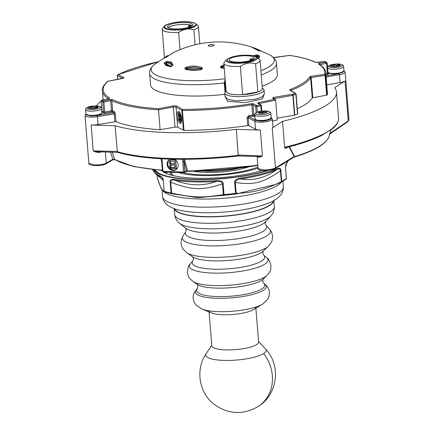 <?xml version="1.0" encoding="UTF-8"?>
<svg xmlns="http://www.w3.org/2000/svg" width="434" height="434" viewBox="0 0 434 434"><rect width="100%" height="100%" fill="white"/><g stroke="black" fill="none" stroke-linecap="round" stroke-linejoin="round"><path stroke-width="0.65" d="M263.644 353.531A37.861 33.44 57.2 0 1 272.346 375.698A37.861 33.44 -122.8 0 1 258.203 406.479C277.673 394.783 281.411 365.092 265.445 348.936L265.445 348.936A30.288 7.378 175.4 0 1 263.644 353.531A30.288 7.378 175.4 0 1 223.971 360.41A30.288 7.378 175.4 0 1 206.145 353.705L211.759 345.263M208.998 310.82A23.474 5.718 -4.6 0 0 223.125 314.753A23.474 5.718 -4.6 0 0 255.772 307.055M255.876 308.205L258.599 342.041A23.474 5.718 175.4 0 1 225.951 349.891A23.474 5.718 175.4 0 1 211.803 345.806L209.079 311.97M273.756 200.617A49.975 12.174 175.4 0 1 269.72 205.45A49.975 12.174 175.4 0 1 215.454 216.761A49.975 12.174 175.4 0 1 174.224 208.624L174.842 209.438A49.791 12.13 175.4 0 0 204.322 216.588A49.791 12.13 175.4 0 0 273.279 201.517C270.778 209.785 233.378 217.814 204.403 216.685C188.041 216.089 178.184 213.674 174.842 209.438M197.166 284.33L198.012 286.331L197.497 288.442A34.221 8.338 175.4 0 0 219.951 296.623A34.221 8.338 175.4 0 0 262.033 288.805A34.221 8.338 175.4 0 0 263.546 283.131L265 284.292C267.512 286.18 269.004 288.887 269.471 292.402L269.064 296.292L267.751 299.216L262.971 303.871L253.64 309.567A23.474 5.718 175.4 0 1 232.83 314.482A23.474 5.718 175.4 0 1 211.504 312.957L201.908 309.051A33.749 8.219 175.4 0 0 232.57 311.243A33.749 8.219 175.4 0 0 262.489 304.18A33.749 8.219 175.4 0 0 262.82 303.968M171.945 193.738A0.906 0.347 95.4 0 1 171.886 193.748A0.906 0.347 95.4 0 1 171.614 193.07L170.746 182.269C192.012 190.314 202.418 190.629 222.49 183.81L223.358 194.611L224.004 194.589L223.792 195.284A0.906 0.374 -92 0 1 223.749 195.289A0.906 0.374 -92 0 1 223.358 194.611C203.003 198.007 192.62 197.709 171.614 193.07L171.083 193.011A0.906 0.667 101.3 0 0 171.734 193.71L197.888 197.714L223.705 195.289M281.161 182.269A0.906 0.77 61.9 0 0 281.368 182.199L281.058 182.329A0.906 0.499 71.5 0 0 281.313 181.602C266.574 189.332 251.525 193.222 236.161 193.276L235.564 193.38L234.696 182.584L235.293 182.475C253.928 185.237 262.999 182.898 280.445 170.801L281.313 181.602L281.742 181.439A0.906 0.77 61.9 0 1 281.368 182.199A60.576 14.756 175.4 0 1 198.436 198.989A60.576 14.756 175.4 0 1 162.604 190.347L162.349 190.016M166.206 172.146L166.054 172.83M202.776 171.012A33.315 8.116 -4.6 0 0 239.563 168.056M268.559 170.372A68.149 16.601 175.4 0 1 193.732 179.54A68.149 16.601 175.4 0 1 153.348 169.705M152.844 169.651A68.149 16.601 -4.6 0 0 159.669 175.591C162.132 176.936 163.325 178.558 163.249 180.457L164.117 191.248A0.906 0.759 107.7 0 0 164.611 191.942L171.582 193.705L176.394 194.334M174.685 179.388A68.149 16.601 -4.6 0 0 193.846 180.983A68.149 16.601 -4.6 0 0 216.045 180.62L216.159 181.548A67.704 16.492 -4.6 0 1 175.065 180.322C172.515 179.426 171.072 180.077 170.746 182.269L170.215 182.215C169.542 180.137 171.029 179.199 174.685 179.388A1.514 1.014 98.5 0 0 175.065 180.322C189.305 185.85 203.003 186.257 216.159 181.548C219.365 180.821 221.476 181.58 222.49 183.81A1.514 0.369 175.4 0 0 223.136 183.794L224.004 194.589A68.149 16.601 175.4 0 0 235.564 193.38L235.716 194.036A0.906 0.526 79.6 0 0 235.787 194.031L275.742 184.417L280.955 182.345A0.906 0.499 71.5 0 0 281.058 182.329L275.785 184.401M267.111 170.519A67.237 16.378 175.4 0 1 194.09 179.307A67.237 16.378 175.4 0 1 160.802 174.17A67.237 16.378 175.4 0 1 154.385 169.813M261.881 170.54A60.727 14.794 175.4 0 1 196.7 178.238A60.727 14.794 175.4 0 1 163.542 172.059M258.051 168.083A50.127 12.212 175.4 0 1 200.877 175.542A50.127 12.212 175.4 0 1 178.298 172.51M257.964 167.014A47.252 11.512 175.4 0 1 202.011 174.81A47.252 11.512 175.4 0 1 183.235 172.651M248.801 166.824A37.861 9.223 175.4 0 1 205.711 172.423A37.861 9.223 175.4 0 1 193.456 171.273M235.846 194.014L237.854 193.705M235.478 194.074A67.368 16.411 -4.6 0 1 224.047 195.267L221.568 195.408M157.374 177.739L157.309 177.913C159.815 186.153 162.012 190.559 163.906 191.123A0.906 0.89 147.4 0 0 164.041 191.519L164.041 191.519A0.906 0.89 147.4 0 0 164.443 191.855M157.086 175.108L157.309 177.913A0.906 0.863 157.5 0 0 157.368 178.162L161.09 188.432L164.611 191.942M286.407 178.314L285.545 167.584M234.696 182.584C233.926 180.669 236.02 179.15 240.984 178.016A1.514 0.412 81.3 0 1 240.935 178.954C237.81 178.895 235.933 180.067 235.293 182.475L236.161 193.276A0.906 0.526 79.6 0 1 235.787 194.031L224.047 195.273M284.78 162.804A68.149 16.601 175.4 0 1 279.078 166.255M216.045 180.62C221.242 180.685 223.608 181.743 223.136 183.794M277.071 168.685C279.838 167.812 281.107 168.468 280.874 170.649A1.514 0.369 175.4 0 1 280.445 170.801C279.908 168.696 278.693 168.327 276.789 169.689L276.789 169.689A1.514 1.204 66.2 0 0 277.071 168.685A68.149 16.601 -4.6 0 1 240.984 178.016M285.474 167.676L286.993 162.278A1.514 1.427 40.5 0 1 286.673 163.298L286.673 163.298A1.514 1.427 40.5 0 1 286.646 163.325C286.033 163.585 285.664 164.985 285.539 167.513L286.342 178.472A0.906 0.83 50.9 0 1 286.055 179.171L286.418 178.347L285.55 167.546C285.691 164.811 286.066 163.39 286.673 163.298L288.263 160.683M159.186 176.79L163.038 180.322C162.365 177.875 161.405 176.616 160.151 176.551L159.669 175.591M159.755 177.376L159.142 176.752L160.151 176.551A67.704 16.492 -4.6 0 1 155.79 174.077C153.099 170.812 152.09 169.162 152.768 169.119M240.935 178.954C253.114 181.016 265.065 177.929 276.789 169.689A67.704 16.492 -4.6 0 1 240.935 178.954M155.22 169.895A66.19 16.123 -4.6 0 0 161.302 174.37M162.441 171.3A60.727 14.794 175.4 0 1 161.481 170.443M224.15 66.733A27.261 6.64 -4.6 0 0 221.741 67.335A0.906 0.537 -105.1 0 0 221.92 67.932M202.298 68.127A1.796 1.156 166.5 0 1 200.611 69.787C194.893 70.563 189.859 70.411 185.492 69.337A1.796 1.052 157.3 0 1 185.497 67.628L186.636 67.048C192.181 65.588 197.182 65.74 201.647 67.498L202.298 68.127A0.906 0.694 160.7 0 0 201.555 68.919A0.89 0.575 166.5 0 1 201.577 69.039M201.181 69.38A0.906 0.58 97.4 0 0 201.251 68.816L201.555 68.919L201.219 68.398L201.647 67.498M186.636 67.048L186.821 67.97L194.405 66.999L201.219 68.398L201.251 68.816A27.261 6.64 -4.6 0 0 194.508 68.306A27.261 6.64 -4.6 0 0 186.853 68.388L186.853 69.337M186.002 69.125A0.89 0.521 157.3 0 1 185.98 68.854A0.89 0.521 157.3 0 1 186.273 68.463L186.821 67.97L186.853 68.388L186.273 68.463A0.906 0.315 51.7 0 0 185.497 67.628M251.362 46.953L253.928 47.821M255.268 48.288L253.939 47.827A0.906 0.651 108.5 0 0 253.939 47.827L258.295 49.601L260.042 51.114L258.1 50.594L251.329 46.943A0.906 0.749 108.9 0 1 251.346 46.948L251.346 46.948A0.906 0.749 108.9 0 1 251.557 47.073M252.935 55.731L256.782 54.896L257.85 55.085L257.693 56.084A0.89 0.298 -156.8 0 1 258.165 56.29A0.89 0.298 -156.8 0 1 258.637 56.773L257.937 58.151M257.85 55.085A1.796 0.597 -156.8 0 1 258.8 55.498A1.796 0.597 -156.8 0 1 259.749 56.469L258.393 58.514M325.972 74.767L327.827 74.447A0.906 0.309 80.2 0 1 327.42 73.389L326.618 63.402L327.187 63.147L324.448 61.628L325.147 61.574L326.715 62.42L326.232 62.339L326.618 63.402L319.825 64.617M109.021 98.61A0.906 0.835 -58.7 0 1 109.704 98.051L108.674 98.74L101.892 100.102A0.906 0.304 -101.4 0 0 101.806 100.086A0.906 0.304 -101.4 0 0 101.757 100.113M289.418 55.411L273.887 57.505A96.945 23.615 -4.6 0 0 273.415 57.451M340.902 64.286L340.902 64.286A7.074 1.725 175.4 0 1 341.173 66.407A7.074 1.725 175.4 0 1 332.721 67.606A7.074 1.725 175.4 0 1 329.943 65.171L329.943 65.171C328.142 66.011 327.366 66.896 327.616 67.812A8.029 1.953 175.4 0 0 332.455 69.207A8.029 1.953 175.4 0 0 343.619 66.527C343.712 65.572 342.806 64.829 340.902 64.286L338.27 63.912L340.446 65.409C337.988 67.199 327.415 66.885 330.486 65.111L332.477 64.378L338.27 63.912M268.109 111.267L268.109 111.267A7.074 1.725 175.4 0 1 268.38 113.388A7.074 1.725 175.4 0 1 259.933 114.587A7.074 1.725 175.4 0 1 257.15 112.146L257.15 112.146C255.349 112.992 254.574 113.871 254.829 114.793A8.029 1.953 175.4 0 0 259.662 116.187A8.029 1.953 175.4 0 0 270.827 113.502C270.919 112.552 270.013 111.804 268.109 111.267L265.483 110.887L260.53 113.621L259.684 111.354L265.483 110.887M98.903 106.227L98.903 106.227A7.074 1.725 175.4 0 1 99.174 108.348A7.074 1.725 175.4 0 1 90.728 109.547A7.074 1.725 175.4 0 1 87.945 107.106L87.945 107.106C86.144 107.952 85.368 108.831 85.623 109.753A8.029 1.953 175.4 0 0 90.462 111.147A8.029 1.953 175.4 0 0 101.621 108.462C101.713 107.513 100.807 106.764 98.903 106.227L96.277 105.847L98.447 107.344C95.995 109.135 85.422 108.825 88.487 107.052L90.478 106.314L96.277 105.847M333.084 73.878L338.704 73.476L343.381 71.577M260.291 120.858L265.912 120.457L270.588 118.558M91.086 115.818L96.706 115.417L101.382 113.518M256.749 57.201C254.991 55.959 251.953 55.292 247.635 55.194C238.32 54.988 231.333 56.463 226.673 59.621A15.586 3.797 175.4 0 0 235.646 63.326A15.586 3.797 175.4 0 0 256.065 59.789A15.586 3.797 175.4 0 0 256.749 57.201L259.434 59.344A18.174 4.427 175.4 0 1 260.102 60.407L262.375 88.617A18.174 4.427 175.4 0 1 257.856 91.981L242.617 94.617A18.174 4.427 175.4 0 1 227.438 92.995A18.174 4.427 -4.6 0 0 244.022 94.547A18.174 4.427 -4.6 0 0 260.926 90.581A18.174 4.427 -4.6 0 0 262.358 88.4M262.326 88.042L263.302 88.824A19.687 4.796 175.4 0 1 264.024 89.974A19.687 4.796 175.4 0 1 262.434 92.089A19.687 4.796 175.4 0 1 236.644 96.554A19.687 4.796 175.4 0 1 224.779 93.131A19.687 4.796 175.4 0 1 225.311 91.878L226.103 91.004M260.102 60.407A18.174 4.427 175.4 0 1 258.631 62.36A18.174 4.427 175.4 0 1 255.588 63.771C250.315 62.154 245.237 63.038 240.349 66.407A18.174 4.427 175.4 0 1 223.873 63.321A18.174 4.427 175.4 0 1 224.367 62.165L226.673 59.621M257.856 91.981L255.588 63.771M253.179 59.366L252.534 59.474A1.817 0.445 -4.6 0 1 251.15 59.577A1.817 0.445 -4.6 0 1 250.055 59.257A1.817 0.445 -4.6 0 1 251.194 58.753L252.745 58.481A12.57 3.06 175.4 0 1 253.76 58.943M236.828 62.143A12.57 3.06 -4.6 0 0 254.308 57.939A12.57 3.06 -4.6 0 0 246.729 55.753A12.57 3.06 -4.6 0 0 229.25 59.957A12.57 3.06 -4.6 0 0 236.828 62.143M224.779 93.131L225.083 96.923L228.447 99.56L236.991 100.883L255.713 99.158L262.169 96.804L264.36 94.135L264.024 89.974M123.104 78.239A0.906 0.83 -63.8 0 1 123.847 77.442L118.119 74.637L117.364 75.662L123.099 78.467M123.847 77.442L123.815 77.984L122.176 78.521A0.906 0.304 -100.9 0 0 122.1 78.505A0.906 0.304 -100.9 0 0 122.03 78.549M109.704 98.051A111.18 27.087 175.4 0 1 107.757 81.321L122.176 78.521M101.952 112.552L103.71 113.149L105.093 113.046A0.906 0.309 80.2 0 1 104.686 111.988L111.484 110.811L110.665 100.639L103.883 102.001A0.906 0.304 78.6 0 0 103.721 101.334L103.455 100.948L102.706 101.968L101.144 101.122L101.892 100.102L103.455 100.948L110.236 99.581A0.906 0.304 78.6 0 1 110.502 99.966A0.906 0.304 -101.4 0 1 110.665 100.639L111.826 100.623L112.65 110.838A112.064 27.299 -4.6 0 0 114.408 111.641A0.906 0.803 -66.7 0 1 113.665 112.677L97.026 115.558A0.906 0.309 80.2 0 1 97.433 116.621A9.087 2.213 175.4 0 1 90.5 117.12A9.087 2.213 175.4 0 1 85.021 115.542L85.954 113.92M253.31 114.961A0.906 0.363 -88.3 0 1 253.022 116.073A0.906 0.825 118.3 0 0 253.792 115.048L252.648 115.01L251.823 104.795A112.064 27.299 175.4 0 1 182.41 110.524L184.011 130.406L177.669 127.211A2.083 0.51 -4.6 0 0 174.973 127.129L160.119 129.706L158.518 109.835L173.345 106.954A0.906 0.304 -100.9 0 0 172.933 105.901L158.508 108.706A111.18 27.087 175.4 0 1 112.563 99.598L110.236 99.581M172.933 105.901L176.806 106.015L182.589 109.422L181.824 110.437L183.425 130.319M224.872 94.276A63.619 15.499 175.4 0 1 188.882 95.963A63.619 15.499 175.4 0 1 150.522 84.587M191.671 26.083L190.895 26.219A1.817 0.445 175.4 0 1 189.506 26.317A1.817 0.445 175.4 0 1 188.41 26.002A1.817 0.445 175.4 0 1 189.555 25.492L191.112 25.221A12.57 3.06 -4.6 0 0 185.215 24.385A12.57 3.06 -4.6 0 0 168.213 27.651M175.097 28.91A12.722 3.098 -4.6 0 0 192.794 24.657A12.722 3.098 -4.6 0 0 185.123 22.443A12.722 3.098 -4.6 0 0 167.432 26.696A12.722 3.098 -4.6 0 0 175.097 28.91M192.251 25.66A12.722 3.098 -4.6 0 0 185.275 24.347A12.722 3.098 -4.6 0 0 168.126 27.597M195.653 23.691C194.02 22.503 190.911 21.841 186.327 21.7C176.437 21.293 165.034 24.299 164.453 26.203A16.166 3.939 175.4 0 0 173.763 30.044A16.166 3.939 175.4 0 0 194.937 26.376A16.166 3.939 175.4 0 0 195.653 23.691L197.73 25.356A18.174 4.427 175.4 0 1 198.403 26.414A18.174 4.427 175.4 0 1 196.933 28.367A18.174 4.427 175.4 0 1 193.884 29.778L195.094 44.751M213.957 45.505A3.027 0.738 175.4 0 1 210.501 46.194A3.027 0.738 175.4 0 1 208.168 45.619A3.027 0.738 175.4 0 1 208.407 45.342A3.027 0.738 175.4 0 1 211.662 44.659A3.027 0.738 175.4 0 1 214.19 45.131A3.027 0.738 175.4 0 1 213.957 45.505M339.486 65.404L338.113 64.585L336.817 65.312L333.719 64.802L332.515 65.892L331.099 65.87M337.213 64.129A4.438 1.08 175.4 0 1 339.887 64.905A4.438 1.08 175.4 0 1 333.719 66.386A4.438 1.08 175.4 0 1 331.044 65.615A4.438 1.08 175.4 0 1 337.213 64.129M266.97 112.167L266.422 111.929L265.982 112.71M265.977 112.439L263.188 111.522L261.735 112.449L259.141 112.265L258.778 112.943L259.228 112.325L258.854 112.504M264.42 111.109A4.438 1.08 175.4 0 1 267.094 111.88A4.438 1.08 175.4 0 1 260.926 113.366A4.438 1.08 175.4 0 1 258.252 112.596A4.438 1.08 175.4 0 1 264.42 111.109M97.493 107.344L96.115 106.525L94.818 107.252L91.72 106.737L90.516 107.833L89.1 107.811M95.214 106.07A4.438 1.08 175.4 0 1 97.889 106.84A4.438 1.08 175.4 0 1 91.72 108.326A4.438 1.08 175.4 0 1 89.046 107.551A4.438 1.08 175.4 0 1 95.214 106.07M224.872 94.27A63.603 15.494 175.4 0 1 188.888 95.957A63.603 15.494 175.4 0 1 150.549 84.885L149.638 73.547A63.603 15.494 175.4 0 0 187.976 84.619A63.603 15.494 175.4 0 0 224.286 82.894L225.159 79.265M179.09 111.755A6.06 2.067 -99.8 0 0 178.71 112.683M178.526 116.008A6.06 2.067 -99.8 0 0 178.526 116.03A6.06 2.067 -99.8 0 0 178.683 117.332M181.591 118.688A6.06 2.067 -99.8 0 0 178.325 111.511A6.06 2.067 -99.8 0 0 177.121 116.274A6.06 2.067 -99.8 0 0 180.392 123.446A6.06 2.067 -99.8 0 0 181.591 118.688M253.754 103.856L251.454 103.731A0.906 0.282 -99.3 0 1 251.823 104.795L252.979 104.876A0.906 0.819 -58.8 0 1 253.754 103.856L256.478 105.505L256.874 106.558L260.801 105.88L260.405 104.822L261.018 104.979L257.682 103.178A0.906 0.819 -58.8 0 1 258.214 103.276L260.937 104.919L261.371 105.625L260.801 105.88L261.219 111.066M117.343 151.699A121.151 29.512 -4.6 0 0 170.068 158.464A121.151 29.512 -4.6 0 0 238.19 155.296L238.141 155.99C192.474 161.491 143.296 160.043 117.842 152.388A0.906 0.743 -73.7 0 1 117.343 151.699L115.108 125.741A121.151 29.512 -4.6 0 0 167.985 132.554A121.151 29.512 -4.6 0 0 236.367 129.354L260.34 130.064L262.429 155.98C260.324 157.048 258.989 157.444 258.436 157.173A9.087 2.213 175.4 0 1 257.232 156.495M238.19 155.296L236.367 129.354M98.822 151.775L98.8 152.421C97.536 152.632 95.681 152.144 93.223 150.94L91.135 125.025A9.087 2.213 175.4 0 0 98.068 124.525L115.987 121.639A112.064 27.299 -4.6 0 0 160.119 129.706M174.24 159.24A6.06 5.349 57.2 0 1 178.157 164.291A6.06 5.349 57.2 0 1 175.96 169.727A6.06 5.349 57.2 0 1 173.144 170.497A6.06 5.349 57.2 0 1 167.459 166.059A6.06 5.349 57.2 0 1 169.39 159.549A6.06 5.349 57.2 0 1 170.182 159.137M169.694 159.37A6.06 5.349 -122.8 0 0 168.121 165.864A6.06 5.349 -122.8 0 0 173.741 170.112A6.06 5.349 -122.8 0 0 176.247 169.526M294.133 157.086A0.906 0.591 -107 0 0 294.312 157.07L293.802 157.282A0.906 0.803 -121.7 0 0 294.154 156.533L275.454 167.898C272.78 169.211 268.814 169.9 263.552 169.965L258.094 168.598C257.861 169.124 258.539 169.672 260.134 170.258C264.018 171.435 274.407 169.737 275.091 168.652L275.091 168.652A0.906 0.808 -121 0 0 275.454 167.898L272.243 128.003A9.087 2.213 175.4 0 0 272.981 127.026L272.34 119.122A9.087 2.213 175.4 0 1 259.706 122.16A9.087 2.213 175.4 0 1 254.872 121.308L255.507 129.213A9.087 2.213 -4.6 0 0 260.34 130.064M112.086 160.065A0.906 0.808 -121 0 0 112.873 159.207L106.27 163.151C103.596 164.437 99.619 165.028 94.346 164.925L88.867 163.298C88.216 163.933 89.453 164.638 92.572 165.408C98.485 165.853 102.929 165.349 105.907 163.911L105.907 163.911A0.906 0.808 -120.8 0 0 106.27 163.151L105.37 151.971M348.979 119.898L347.927 121.645A0.906 0.797 -124.7 0 0 348.247 120.923L348.979 119.898L345.133 72.142A9.087 2.213 175.4 0 1 339.431 74.681L340.066 82.585A9.087 2.213 -4.6 0 0 345.035 81.028L334.722 87.679A121.151 29.512 -4.6 0 1 336.48 92.03L338.563 117.945C338.77 121.656 336.713 125.274 332.395 128.811L321.404 135.62C312.377 140.019 300.654 143.996 286.234 147.544L286.776 147.37M115.021 159.75L112.504 159.962L105.907 163.911M162.37 170.508L133.656 166.553L114.983 159.728A0.906 0.835 -57.8 0 1 114.69 159.392L112.873 159.207L110.431 152.122M257.834 165.387A109.932 26.783 175.4 0 1 187.781 171.305L185.92 171.614A0.906 0.808 -120 0 0 186.3 170.855L183.598 158.99M257.834 165.408L187.721 171.332L187.499 170.942L186.3 170.855L183.837 172.667L163.303 172.054L162.978 171.376L183.506 171.989L182.633 159.24M289.424 146.741L294.653 156.609A110.762 26.984 175.4 0 0 329.146 136.233L329.146 136.233C326.455 143.833 314.84 150.777 294.312 157.07A0.906 0.591 -107 0 0 294.653 156.609L294.154 156.533L288.794 146.432M161.67 161.763L160.9 158.736M112.194 152.171L114.69 159.392A110.762 26.984 175.4 0 0 162.343 170.133M161.795 158.622L162.126 160.775L161.578 160.618L162.43 171.218L162.978 171.376L162.126 160.775M184.548 159.316L187.499 170.942A110.762 26.984 175.4 0 0 257.807 165.023M286.353 147.484A0.906 0.803 -122.8 0 0 286.017 148.222L284.699 147.956L282.556 121.346L272.243 128.003M91.135 125.025L115.108 125.741M117.175 151.401L93.223 150.94L98.914 151.743M161.204 158.323L161.649 160.52M182.649 161.388L183.842 161.182L184.694 171.783L183.506 171.989L183.924 172.64L184.314 172.542L183.837 172.667M258.024 156.517A0.906 0.759 -72.1 0 1 258.436 157.173M257.595 156.473L262.429 155.98L238.434 155.014M184.011 130.406A112.064 27.299 -4.6 0 0 247.722 125.562L248.823 125.61L255.507 129.213M286.234 147.544L284.867 147.207L284.699 147.956M96.587 105.874A121.151 29.512 175.4 0 1 101.084 101.089M102.592 99.928A121.151 29.512 175.4 0 1 103.108 99.554M114.842 121.618L114.207 113.713L113.665 112.677L111.891 111.869A0.906 0.814 115.7 0 0 112.65 110.838L112.178 110.762A0.906 0.363 -88.3 0 1 111.891 111.869A0.906 0.309 -99.8 0 1 111.484 110.811L112.178 110.762M170.285 164.486L169.987 164.676L170.318 164.502L169.157 162.972L169.081 162.039L169.672 160.754L171.528 159.821L175.472 159.94M175.705 160.113L176.399 168.728L170.996 168.625L169.461 166.716L169.987 164.676M247.722 125.562L247.087 117.657L248.666 115.639L249.013 116.708L248.188 117.701L248.823 125.61M282.556 121.346A121.151 29.512 -4.6 0 0 336.48 92.03M340.066 82.585L326.786 84.89M312.236 97.889L310.603 77.648L325.055 75.391L324.67 74.328L325.619 75.153A112.064 27.299 175.4 0 0 325.82 72.879L327.42 92.757A112.064 27.299 175.4 0 1 327.22 95.035L312.236 97.889A97.829 23.832 175.4 0 1 297.306 108.674M297.67 113.974L297.496 114.218A112.064 27.299 175.4 0 1 294.789 115.113L277.109 118.194M272.498 121.037A112.064 27.299 -4.6 0 0 277.25 119.947L275.65 100.07A112.064 27.299 175.4 0 1 259.06 103.542L259.082 103.797M114.408 111.641L115.352 113.73L115.987 121.639M158.508 108.706L158.518 109.835A112.064 27.299 175.4 0 1 111.826 100.623A0.906 0.814 115.7 0 1 112.563 99.598M175.58 160.016L176.041 168.962M171.528 159.821L175.331 160.173M170.318 160.211L171.17 160.054M170.779 163.77L170.182 162.821L170.584 161.339L174.381 161.264L174.609 164.068L171.316 163.971L170.779 163.77L171.137 163.537L170.54 162.587L170.182 162.821M171.403 165.094L174.696 165.191L174.907 167.806L171.077 167.508L170.453 166.184L171.403 165.094M170.405 163.385L170.763 163.151M171.316 163.971L171.674 163.743L171.137 163.537M174.587 163.83L171.674 163.743M170.269 161.703L170.806 161.264M170.139 162.256L170.627 161.47M170.54 162.587L170.497 162.028M170.584 165.625L171.121 165.191M170.453 166.184L170.942 165.397M170.486 166.558L170.812 165.951M170.703 167.123L171.061 166.895L170.844 166.325M171.077 167.508L171.435 167.274L171.061 166.895M171.614 167.708L171.972 167.481L171.435 167.274M174.891 167.567L171.972 167.481M273.48 98.778L292.879 95.306L292.494 94.249A0.906 0.613 72.2 0 1 293.189 95.23L292.879 95.306L294.48 115.184M319.288 64.671L319.809 64.395A0.906 0.315 81.7 0 0 319.674 63.717A0.906 0.315 -98.3 0 0 319.424 63.331L326.232 62.339M117.44 75.207A0.906 0.754 63.5 0 1 118.119 74.637A111.18 27.087 175.4 0 1 157.981 61.796M101.892 100.102A0.906 0.304 -101.4 0 0 101.882 100.097A0.906 0.803 57.2 0 0 101.491 100.216L108.587 98.724A0.906 0.304 78.6 0 1 108.674 98.74M180.012 121.634A6.06 2.067 -99.8 0 0 181.032 122.963M256.19 112.607L255.697 106.525A0.906 0.819 -58.8 0 1 256.478 105.505L260.405 104.822M257.682 103.178L258.637 102.489A111.18 27.087 -4.6 0 0 274.472 99.196L272.579 98.051L273.588 97.362L292.494 94.249A111.18 27.087 -4.6 0 0 295.18 93.364L295.7 93.462L295.896 94.341A0.906 0.635 -108.7 0 0 295.18 93.364L289.63 90.05L289.89 89.567A96.945 23.615 -4.6 0 0 309.659 76.807L310.787 76.395L311.167 77.453L312.795 97.672M181.32 122.339L179.351 121.097L178.64 118.927L178.879 116.909L178.341 115.189L178.439 113.095L178.672 112.688L179.784 112.542L179.009 112.688L180.246 113.355M260.926 70.65A61.747 15.044 175.4 0 0 270.154 55.113C274.434 57.863 276.529 60.608 276.436 63.348L277.348 74.686A63.603 15.494 175.4 0 1 262.179 86.225A63.619 15.499 175.4 0 0 277.326 74.388M180.766 114.641L181.374 122.166M178.672 112.688L179.009 112.688M225.116 78.749A61.747 15.044 175.4 0 1 166.52 78.364A61.747 15.044 175.4 0 1 154.52 64.416L154.52 64.416C150.734 67.812 149.106 70.856 149.638 73.547M225.544 91.623L224.834 82.769L225.268 80.605M89.415 107.822L90.516 107.833M90.717 108.256L90.549 107.838M90.505 107.838L91.324 107.372L91.623 106.813L91.243 106.938M91.623 106.813L94.818 107.252M95.502 106.965L94.845 107.306M95.534 107.024L95.903 106.742L95.892 107.92M95.871 106.764L97.097 107.578M179.03 116.274L178.835 113.844L180.354 114.489L180.582 117.294L179.03 116.274L179.871 116.128L179.584 115.081L178.743 115.227M179.345 117.695L180.669 118.411L180.88 121.032L179.329 120.012L179.014 118.59L179.345 117.695M224.264 68.181L222.365 68.214A1.796 1.166 -177.8 0 1 220.553 66.803L221.161 66.087L223.993 64.775M173.312 52.574L173.258 52.601C198.43 40.666 224.345 38.74 251.004 46.829L250.998 46.829M173.703 52.416L166.244 57.239L164.524 58.026L167.768 55.498M172.765 65.382A1.796 0.787 149.4 0 1 170.318 66.662L166.032 65.594L164.226 63.38A1.796 0.548 147.5 0 1 165.994 61.731L166.982 61.389L171.05 61.926L173.03 64.65L172.765 65.382A0.906 0.564 -143.4 0 0 172.439 65.545L170.801 66.451A0.906 0.689 -86.2 0 0 170.318 66.662M262.462 112.064L263.264 111.728L263.378 113.252L263.264 111.782M263.264 111.728L265.885 112.498M259.228 112.325L261.735 112.449M261.414 113.372L261.339 112.466M262.619 112.102L261.876 112.487M262.928 111.587L262.657 111.663L262.928 111.587M331.408 65.881L332.515 65.892M332.715 66.315L332.547 65.897M332.504 65.897L333.323 65.436L333.621 64.872L333.241 65.002M333.621 64.872L336.817 65.312M337.5 65.024L336.844 65.366M337.527 65.084L337.902 64.802L337.891 65.984M337.869 64.823L339.095 65.637M178.857 115.829L179.698 115.683M179.253 116.578L180.094 116.431L179.871 116.128M180.528 116.665L180.094 116.431M178.721 114.142L179.475 114.012M178.699 114.668L179.54 114.522L179.562 114.061M179.584 115.081L179.54 114.522M179.041 118.07L179.79 117.939M179.014 118.59L179.855 118.449L179.877 117.988M179.047 118.965L179.888 118.818L179.855 118.449M179.161 119.567L180.001 119.421L179.888 118.818M179.329 120.012L180.17 119.871L180.001 119.421M179.551 120.316L180.398 120.169L180.17 119.871M180.832 120.402L180.398 120.169M185.492 69.337A0.906 0.591 -74.7 0 1 186.029 69.131L186.023 69.158M200.611 69.787L192.799 70.015L186.029 69.131M221.161 66.087A0.906 0.472 60.8 0 1 221.709 66.912L224.074 65.773M220.553 66.803A0.906 0.684 15.1 0 1 221.421 67.482L221.476 67.438A0.906 0.803 -122.8 0 0 221.568 67.791M222.365 68.214L221.416 67.655A0.89 0.58 -177.8 0 1 221.421 67.482L221.476 67.438M254.557 56.132L257.15 55.78L256.782 54.896M259.749 56.469A0.906 0.852 -170.9 0 0 258.637 56.773A0.906 0.879 177.6 0 1 257.948 57.169A0.906 0.662 69.8 0 1 257.183 56.198A27.261 6.64 -4.6 0 0 255.935 56.686M257.15 55.78L257.693 56.084L257.183 56.198L257.15 55.78M166.314 57.185L168.327 55.796M164.963 57.928L166.233 57.245M173.03 64.65A0.906 0.808 167.1 0 0 172.526 65.409M166.982 61.389A0.906 0.732 83.2 0 0 166.727 62.317L170.627 62.805L172.526 65.447M165.994 61.731A0.906 0.288 63.6 0 0 166.255 62.697L166.727 62.317L166.759 62.74A0.906 0.7 -76.9 0 1 166.119 63.809L168.989 66.207M164.226 63.38A0.906 0.857 -7.2 0 1 165.376 63.516L166.406 62.697A0.906 0.363 -88.3 0 1 166.119 63.809L171.425 66.288M166.922 65.491L165.376 63.516A0.906 0.879 -171.4 0 0 166.119 63.809M254.671 48.744L257.405 49.818L258.697 50.821M251.031 46.839L253.939 47.827A0.906 0.651 108.5 0 0 253.331 48.006M257.709 57.966L257.948 57.169L257.107 57.489M180.029 49.568L178.651 32.42A18.174 4.427 175.4 0 1 162.175 29.333A18.174 4.427 175.4 0 1 162.663 28.177L164.453 26.203M178.651 32.42C183.506 29.051 188.589 28.172 193.884 29.778M199.282 69.738L187.455 69.467M224.242 67.872L223.835 67.97M258.588 103.905L259.06 103.542A0.906 0.336 79.6 0 0 258.637 102.489M295.7 93.462L290.151 90.142A0.906 0.819 120.8 0 0 289.63 90.05M272.579 98.051A0.906 0.819 -58.9 0 1 273.105 98.149L275.65 100.07M274.472 99.196L275.172 99.391M108.462 98.865A0.906 0.304 78.6 0 1 108.587 98.724L109.243 98.523L108.999 99.136M107.757 81.321L107.35 81.489M289.939 55.449A0.906 0.613 98.7 0 0 289.76 55.378A0.906 0.613 98.7 0 0 289.57 55.389L289.565 55.389A111.18 27.087 175.4 0 1 315.523 62.382L317.856 62.485A0.906 0.315 -98.3 0 0 317.775 62.469A0.906 0.315 -98.3 0 0 317.704 62.507M315.523 62.382A0.906 0.814 -64.3 0 1 315.968 62.447L324.746 61.471A0.906 0.363 -88.3 0 0 324.659 61.492L317.856 62.485M325.82 72.879C325.565 69.652 323.259 66.7 318.903 64.031L318.903 64.031A0.906 0.835 121.3 0 0 318.388 63.928L319.424 63.331M318.388 63.928A111.18 27.087 175.4 0 1 324.67 74.328L310.787 76.395M264.311 93.505L262.554 98.876L245.232 102.587L227.557 101.399L225.029 96.272M242.617 94.617L240.349 66.407M223.873 63.321L226.147 91.552L227.438 92.995M265.586 221.752L265.223 223.456L265.83 225.056A40.763 9.928 175.4 0 1 263.373 231.203A40.763 9.928 175.4 0 1 214.58 240.517A40.763 9.928 175.4 0 1 185.958 231.485L186.3 229.808L185.671 228.181M263.205 251.15L262.749 253.125L263.519 255.002A36.391 8.864 175.4 0 1 261.767 260.921A36.391 8.864 175.4 0 1 217.282 269.232A36.391 8.864 175.4 0 1 193.032 260.671L193.488 258.697L192.718 256.82M274.283 206.519A49.975 12.174 175.4 0 1 270.236 211.89A49.975 12.174 175.4 0 1 214.895 223.233A49.975 12.174 175.4 0 1 174.652 214.532C175.569 220.553 178.824 222.669 179.551 223.298A47.317 11.528 175.4 0 0 221.839 228.512A47.317 11.528 175.4 0 0 268.299 218.031A47.317 11.528 175.4 0 0 270.849 215.953C271.462 215.215 274.337 212.611 274.283 206.519L273.805 200.579M270.849 215.953L265.543 221.801A41.366 10.08 175.4 0 1 263.313 223.618A41.366 10.08 175.4 0 1 222.696 232.781A41.366 10.08 175.4 0 1 185.725 228.224L179.551 223.298M269.541 229.157A44.192 10.763 175.4 0 1 266.877 235.819A44.192 10.763 175.4 0 1 213.984 245.915A44.192 10.763 175.4 0 1 182.953 236.123L181.439 239.411L181.021 243.485L182.199 247.684L182.996 249.045L186.712 252.713A42.83 10.432 175.4 0 0 225.338 257.036A42.83 10.432 175.4 0 0 266.584 247.597A42.83 10.432 175.4 0 0 268.483 246.132L271.565 241.917L272.134 240.447L272.623 236.118L271.559 232.163L270.8 230.796L265.83 225.056M268.483 246.132L263.113 251.248A36.819 8.968 175.4 0 1 261.48 252.501A36.819 8.968 175.4 0 1 226.033 260.617A36.819 8.968 175.4 0 1 192.826 256.901L186.712 252.713M266.715 257.731A39.445 9.608 175.4 0 1 264.821 264.143A39.445 9.608 175.4 0 1 216.599 273.154A39.445 9.608 175.4 0 1 190.309 263.877C188.774 264.778 187.803 267.637 187.396 272.465C188.779 278.004 188.177 277.082 192.891 281.406A38.805 9.45 175.4 0 0 227.883 285.317A38.805 9.45 175.4 0 0 265.25 276.767A38.805 9.45 175.4 0 0 266.97 275.444C270.93 270.42 270.485 271.429 270.962 265.744C269.791 261.04 268.375 258.371 266.715 257.731L263.519 255.002M266.97 275.444L263.15 279.078A34.525 8.409 175.4 0 1 261.621 280.255A34.525 8.409 175.4 0 1 228.376 287.867A34.525 8.409 175.4 0 1 197.242 284.384L192.891 281.406M265 284.292A35.631 8.68 175.4 0 1 263.433 290.2A35.631 8.68 175.4 0 1 219.615 298.337A35.631 8.68 175.4 0 1 196.249 289.825C194.069 292.087 193.032 294.995 193.135 298.549L194.199 302.417L196.076 305.173L201.908 309.051M179.681 210.213A55.915 13.622 -4.6 0 0 201.463 212.665A55.915 13.622 -4.6 0 0 268.624 203.058C275.172 200.459 283.89 195.392 283.331 186.832A60.576 14.756 175.4 0 1 199.087 207.094A60.576 14.756 175.4 0 1 162.571 196.548C163.39 205.087 172.797 208.694 179.681 210.213M170.323 172.276L171.034 175.065M171.104 172.298A50.127 12.212 -4.6 0 0 173.741 175.732M163.249 180.457L164.117 191.248A68.149 16.601 175.4 0 0 171.083 193.011L170.215 182.215M286.342 178.472A68.149 16.601 175.4 0 1 281.742 181.439L280.874 170.649M286.993 162.278A68.149 16.601 -4.6 0 0 287.997 160.846M164.893 172.103L166.439 173.519M186.229 21.727C190.103 21.863 192.853 22.351 194.492 23.186C201.387 25.134 183.875 30.635 173.996 29.626C169.591 29.658 161.562 28.183 165.891 25.253C170.616 22.34 182.313 21.445 186.229 21.727M172.423 65.572A27.261 6.64 -4.6 0 0 166.759 62.74L166.406 62.697M185.98 68.854A0.906 0.803 -122.8 0 0 186.164 69.169M325.147 61.574L324.746 61.471A0.906 0.363 -88.3 0 1 324.811 61.487M101.149 100.91A0.906 0.803 57.2 0 1 101.491 100.216L101.144 100.959M327.958 72.049C327.014 72.673 328.701 73.286 333.019 73.899L342.09 72.614C343.864 71.561 344.488 70.943 343.961 70.764A8.029 1.953 175.4 0 1 332.797 73.449A8.029 1.953 175.4 0 1 327.958 72.049L327.616 67.812M255.17 119.03C254.226 119.648 255.914 120.267 260.226 120.88L269.297 119.594C271.076 118.536 271.7 117.918 271.169 117.744A8.029 1.953 175.4 0 1 260.004 120.43A8.029 1.953 175.4 0 1 255.17 119.03L254.829 114.793M103.997 112.037L104.686 111.988L103.883 102.001L102.706 101.968L103.509 111.95L103.997 112.037M85.965 113.99C85.021 114.609 86.708 115.227 91.021 115.84L100.091 114.554C101.871 113.496 102.495 112.878 101.963 112.704A8.029 1.953 175.4 0 1 90.798 115.39A8.029 1.953 175.4 0 1 85.965 113.99L85.623 109.753M270.789 117.657C274.424 118.683 265.196 121.585 259.993 121.053L255.642 120.283A0.906 0.825 118.3 0 0 254.872 121.308L248.188 117.701L247.087 117.657M97.026 115.558L90.787 116.014L86.008 114.158M247.472 55.243A14.517 3.537 -4.6 0 0 228.458 58.541A14.517 3.537 -4.6 0 0 236.036 62.626A14.517 3.537 -4.6 0 0 255.046 59.333A14.517 3.537 -4.6 0 0 247.472 55.243M190.895 26.219L190.917 26.49M225.04 92.23L224.286 82.894L224.834 82.769M257.319 112.08L256.874 106.558L255.697 106.525L252.979 104.876L253.792 115.048L254.894 115.645M98.068 124.525L97.433 116.621L115.352 113.73M101.914 151.867A9.087 2.213 175.4 0 1 98.8 152.421M329.65 133.623L348.247 120.923L345.035 81.028M162.5 171.121L163.303 172.054M287.59 147.207L286.017 148.222M271.163 117.685A0.906 0.825 -61.7 0 1 271.293 117.739L272.34 119.122M326.151 76.981L339.431 74.681A0.906 0.309 -99.8 0 0 339.025 73.623L326.059 75.869M343.956 70.948L339.025 73.623M117.375 152.296A0.906 0.363 -88.3 0 1 117.278 152.323A0.906 0.363 -88.3 0 1 116.947 151.645M238.7 155.274A0.906 0.363 91.7 0 0 239.031 155.952A0.906 0.363 91.7 0 0 239.129 155.92M255.642 120.283L249.013 116.708L253.022 116.073L255.018 117.147M284.867 147.207A121.151 29.512 -4.6 0 0 338.563 117.945M327.827 74.447L328.842 73.791L328.044 73.362M105.093 113.046L111.891 111.869M102.739 112.976A0.906 0.825 118.3 0 0 103.509 111.95L101.947 111.109L101.079 101.051L101.947 111.109A0.906 0.825 118.3 0 1 101.871 111.565M101.936 110.952L101.616 111.679M258.192 156.522L238.109 155.969M248.666 115.639A112.064 27.299 -4.6 0 0 252.648 115.01A0.906 0.282 -99.3 0 0 253.022 116.073M328.842 73.791A0.906 0.825 -61.7 0 1 328.337 73.715L327.93 73.058M325.885 73.655L327.99 73.134L327.187 63.147L326.715 62.42M117.663 79.362L117.364 75.494M251.454 103.731A111.18 27.087 175.4 0 1 182.589 109.422L182.41 110.524L181.824 110.437L176.047 107.035L177.669 127.211M274.006 98.686L273.984 98.415A0.906 0.309 80.5 0 0 273.588 97.362M309.659 76.807A0.906 0.868 -150.4 0 1 310.603 77.648A97.829 23.832 175.4 0 1 290.737 90.494M327.22 95.035L325.619 75.153L325.055 75.391L326.65 95.268M176.806 106.015A0.906 0.819 120.4 0 0 176.047 107.035L173.345 106.954L174.973 127.129M261.311 105.554L261.805 110.99M294.789 115.113L293.189 95.23A112.064 27.299 -4.6 0 0 295.896 94.341L297.496 114.218M296.075 94.091L297.735 114.044M276.436 63.348A63.603 15.494 175.4 0 1 261.268 74.887M94.178 108.212L94.097 107.22M92.209 108.332L92.095 106.916M170.801 66.451L166.922 65.496A0.906 0.825 118.3 0 0 166.922 65.496L166.922 65.496A0.906 0.825 118.3 0 0 166.032 65.594M171.05 61.926A0.906 0.825 118.3 0 0 170.627 62.805M257.405 49.818A0.906 0.825 -61.7 0 1 258.295 49.601M265.169 112.943L265.12 112.314M259.787 113.279L259.711 112.363M336.176 66.277L336.095 65.284M334.202 66.391L334.088 64.975M108.44 98.751A112.064 27.299 175.4 0 1 102.408 90.858L103.129 99.82M107.578 81.326L123.815 77.984M273.887 57.505A0.906 0.559 -83.3 0 1 274.049 57.483L274.049 57.483A0.906 0.559 -83.3 0 1 274.185 57.527M315.968 62.447L315.968 62.447C309.686 59.447 300.952 57.087 289.76 55.378L275.606 57.44L273.371 57.407M289.89 89.567A0.906 0.684 68.9 0 1 290.644 90.44M258.203 406.479C243.116 415.132 228.463 414.443 214.25 404.412C198.946 392.906 195.197 369.394 206.145 353.705M258.555 341.498L265.445 348.936M263.546 283.131L262.7 281.129L263.216 279.013M197.503 288.442L196.249 289.825M193.032 260.671L190.309 263.877M185.958 231.485L182.953 236.123M174.175 208.591L174.652 214.532M162.023 189.734L162.571 196.548M273.773 200.595L273.279 201.517M282.892 181.347L283.331 186.832M157.368 178.162L157.075 175.103M281.368 182.199L286.055 179.171M159.142 176.752L155.79 174.077M167.372 173.888L165.452 172.124M199.797 43.742L198.403 26.414M185.92 171.614L184.314 172.542M293.802 157.282L275.091 168.652M347.927 121.645L329.325 134.356M85.021 115.542L88.867 163.298M257.118 156.49L258.094 168.598M329.146 136.233L330.952 129.945M161.578 160.618L161.209 158.345M345.133 72.142L343.956 70.693M98.122 151.754L117.842 152.388M101.963 112.704L101.621 108.462M271.169 117.744L270.827 113.502M343.961 70.764L343.619 66.527M158.041 61.753L117.804 74.702L117.299 75.587L117.609 79.379M90.478 106.314L87.945 107.106M259.684 111.354L257.15 112.146M332.477 64.378L329.943 65.171M167.79 55.487L154.52 64.416M270.154 55.113L255.257 48.288M201.577 69.049L200.633 69.554M222.344 67.986L224.248 67.954M166.238 57.234L173.264 52.595M251.004 46.829L259.505 51.093M261.36 112.482L261.431 113.372M164.437 57.472L162.175 29.333M188.41 26.002L188.524 27.369M102.408 90.858C101.719 88.688 103.357 85.558 107.323 81.451M250.055 59.257L250.163 60.597"/></g></svg>
